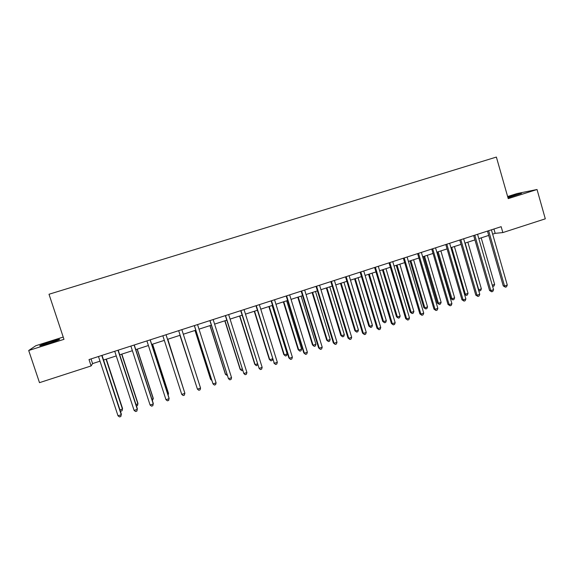 <?xml version="1.0" encoding="UTF-8"?>
<svg xmlns="http://www.w3.org/2000/svg" width="574" height="574" viewBox="0 0 574 574"><rect width="100%" height="100%" fill="white"/><g stroke="black" fill="none" stroke-linecap="round" stroke-linejoin="round"><path stroke-width="0.86" d="M48.395 343.503C56.955 340.712 60.614 339.299 59.373 339.27L50.957 341.63C42.454 344.4 38.781 345.813 39.95 345.878L48.395 343.503M507.99 197.8L521.522 193.323L507.796 197.119M63.212 337.06L35.832 345.713L28.7 350.499L39.498 382.657L91.115 365.939L92.579 363.586L100.02 361.175M28.7 350.499L63.972 339.334L49.005 294.254L496.381 157.068L508.227 198.633L537.034 189.506L517.038 193.56L507.631 196.53M492.643 234.156L495.175 233.338L502.846 232.578L501.159 226.68L89.013 359.575L91.115 365.939M537.034 189.506L545.3 218.83L502.846 232.578M103.564 360.034L116.264 355.923M119.715 354.804L132.393 350.707M135.765 349.616L148.415 345.519M151.701 344.457L164.336 340.368M167.536 339.334L180.136 335.259M183.307 334.233L195.784 330.201M198.999 329.16L211.332 325.171M214.59 324.116L226.78 320.17M230.074 319.101L242.128 315.205M245.464 314.129L257.382 310.269M260.754 309.178L272.528 305.368M275.943 304.263L287.588 300.496M291.04 299.384L302.548 295.66M306.035 294.527L317.415 290.853M320.938 289.712L332.181 286.067M335.747 284.919L346.861 281.325M350.463 280.155L361.448 276.603M365.086 275.427L375.941 271.911M379.615 270.727L390.349 267.254M394.051 266.056L404.663 262.627M408.401 261.414L418.891 258.02M422.658 256.8L433.026 253.45M436.828 252.216L447.074 248.901M450.913 247.659L461.044 244.381M464.911 243.132L474.92 239.896M478.824 238.633L488.711 235.433M493.934 229.012L495.175 233.338M91.044 358.922L92.579 363.586M487.462 231.092L503.247 285.902L504.539 285.974L488.632 230.719M507.28 285.056L506.498 286.821L505.407 287.187L504.539 285.974L507.28 285.056L491.409 229.822M505.407 287.187L503.247 285.902M492.277 285.213L494.644 284.424L481.199 237.866M494.644 284.424L493.905 286.125L492.643 286.469M492.844 286.483L492.514 286.024M473.665 235.548L489.565 290.501L490.813 290.588L474.784 235.182M493.561 289.662L492.801 291.427L491.696 291.793L490.813 290.588L493.561 289.662L477.568 234.285M491.696 291.793L489.565 290.501M459.774 240.025L475.796 295.122L477.001 295.223L460.843 239.681M479.771 294.297L479.01 296.062L477.905 296.428L477.001 295.223L479.771 294.297L463.649 238.777M477.905 296.428L475.796 295.122M445.797 244.531L461.948 299.772L463.096 299.893L446.823 244.201M465.887 298.961L465.148 300.726L464.029 301.099L463.096 299.893L465.887 298.961L449.643 243.29M464.029 301.099L461.948 299.772M465.155 243.053L478.723 289.755L481.378 288.866L467.839 242.185M478.443 289.734L479.591 290.925L478.68 290.544M481.378 288.866L480.653 290.566L479.591 290.925M451.702 247.401L465.363 294.225L468.04 293.328L454.4 246.533M464.481 294.153L465.363 294.225L466.26 295.395L464.545 294.362M468.04 293.328L467.329 295.036L466.26 295.395M437.216 252.094L450.863 298.616L451.932 298.724L454.622 297.827L440.882 250.903M438.17 251.785L451.932 298.724L452.85 299.886L450.863 298.616M454.622 297.827L453.919 299.528L452.85 299.886M431.741 249.066L448.007 304.45L449.112 304.593L432.71 248.75M451.917 303.653L451.193 305.418L450.073 305.791L449.112 304.593L451.917 303.653L435.551 247.832M450.073 305.791L448.007 304.45M423.648 256.485L437.388 303.122L438.421 303.251L441.126 302.34L427.278 255.308M424.552 256.191L438.421 303.251L439.354 304.407L437.388 303.122M441.126 302.34L440.437 304.048L439.354 304.407M417.592 253.629L433.987 309.164L435.042 309.321L418.511 253.328M437.862 308.367L437.151 310.139L436.025 310.512L435.042 309.321L437.862 308.367L421.373 252.409M436.025 310.512L433.987 309.164M403.357 258.214L419.881 313.899L420.886 314.071L404.225 257.934M423.727 313.124L423.024 314.889L421.89 315.269L420.886 314.071L423.727 313.124L407.102 257.009M421.89 315.269L419.881 313.899M389.029 262.835L405.682 318.663L406.636 318.857L389.846 262.569M409.492 317.903L408.803 319.668L407.662 320.048L406.636 318.857L409.492 317.903L392.745 261.636M407.662 320.048L405.682 318.663M374.614 267.484L391.396 323.463L392.3 323.679L375.382 267.24M395.177 322.71L394.503 324.475L393.355 324.862L392.3 323.679L395.177 322.71L378.295 266.3M393.355 324.862L391.396 323.463M360.113 272.162L377.025 328.292L377.879 328.522L360.824 271.933M380.77 327.553L380.11 329.318L378.955 329.706L377.879 328.522L380.77 327.553L363.751 270.985M378.955 329.706L377.025 328.292M409.994 260.897L423.842 307.657L424.825 307.8L427.551 306.889L413.603 259.735M410.855 260.618L424.825 307.8L425.779 308.956L423.842 307.657M427.551 306.889L426.869 308.59L425.779 308.956M396.261 265.339L410.216 312.22L411.149 312.378L413.89 311.46L399.834 264.183M397.072 265.08L411.149 312.378L412.132 313.533L410.216 312.22M413.89 311.46L413.223 313.167L412.132 313.533M382.449 269.809L396.505 316.805L397.387 316.984L400.15 316.066L385.986 268.661M383.21 269.565L397.387 316.984L398.392 318.139L396.505 316.805M400.15 316.066L399.497 317.766L398.392 318.139M368.551 274.307L382.707 321.426L383.547 321.619L386.324 320.694L372.06 273.174M369.261 274.078L383.547 321.619L384.573 322.767L382.707 321.426M386.324 320.694L385.685 322.394L384.573 322.767M354.567 278.828L368.831 326.068L369.627 326.283L372.418 325.35L358.047 277.701M355.234 278.612L369.627 326.283L370.675 327.431L368.831 326.068M372.418 325.35L371.787 327.051L370.675 327.431M345.512 276.869L362.56 333.15L363.356 333.401L346.172 276.654M366.269 332.418L365.624 334.19L364.461 334.577L363.356 333.401L366.269 332.418L349.121 275.707M364.461 334.577L362.56 333.15M340.497 283.384L354.876 330.746L355.615 330.976L358.427 330.036L343.941 282.264M341.114 283.183L355.615 330.976L356.691 332.116L354.876 330.746M358.427 330.036L357.81 331.736L356.691 332.116M330.825 281.604L348.002 338.036L348.748 338.308L331.428 281.411M351.683 337.318L351.044 339.091L349.875 339.485L348.748 338.308L351.683 337.318L334.398 280.456M349.875 339.485L348.002 338.036M326.348 287.961L340.827 335.446L341.523 335.697L344.35 334.75L329.756 286.857M326.907 287.775L341.523 335.697L342.621 336.83L340.827 335.446M344.35 334.75L343.747 336.45L342.621 336.83M316.044 286.369L333.358 342.951L334.046 343.245L316.59 286.196M336.995 342.255L336.378 344.02L335.202 344.414L334.046 343.245L336.995 342.255L319.575 285.235M335.202 344.414L333.358 342.951M312.105 292.568L326.699 340.174L327.345 340.439L330.186 339.492L315.485 291.47M312.622 292.403L327.345 340.439L328.464 341.573L326.699 340.174M330.186 339.492L329.598 341.193L328.464 341.573M301.163 291.169L318.613 347.901L319.259 348.21L301.659 291.011M322.222 347.22L321.619 348.985L320.436 349.379L319.259 348.21L322.222 347.22L304.665 290.042M320.436 349.379L318.613 347.901M297.777 297.203L312.486 344.931L313.074 345.218L315.937 344.264L301.12 296.119M298.243 297.052L313.074 345.218L314.222 346.352L312.486 344.931M315.937 344.264L315.363 345.964L314.222 346.352M286.196 295.997L303.782 352.888L304.363 353.218L286.627 295.854M307.355 352.214L306.76 353.979L305.569 354.38L304.363 353.218L307.355 352.214L289.655 294.878M305.569 354.38L303.782 352.888M283.362 301.867L298.179 349.717L298.724 350.025L301.601 349.064L286.67 300.798M283.771 301.73L298.724 350.025L299.886 351.152L298.179 349.717M301.601 349.064L301.041 350.764L299.886 351.152M271.129 300.855L288.858 357.896L289.382 358.248L271.502 300.733M292.388 357.236L291.814 359.008L290.609 359.41L289.382 358.248L292.388 357.236L274.551 299.75M290.609 359.41L288.858 357.896M268.862 306.559L283.793 354.538L284.281 354.861L287.172 353.893L272.133 305.497M269.213 306.444L284.281 354.861L285.472 355.988L283.793 354.538M287.172 353.893L286.627 355.6L285.472 355.988M255.968 305.741L274.3 363.313L256.284 305.641M277.328 362.294L276.768 364.067L275.556 364.468L274.3 363.313L277.328 362.294L259.348 304.651M275.556 364.468L273.834 362.94M240.7 310.663L259.125 368.415L240.965 310.584M262.167 367.389L261.622 369.154L260.409 369.563L259.125 368.415L262.167 367.389L244.05 309.587M225.345 315.621L243.85 373.545L225.539 315.557M246.913 372.512L246.382 374.284L245.163 374.693L243.85 373.545L246.913 372.512L228.646 314.552M209.883 320.601L228.481 378.704L210.019 320.557M231.559 377.67L231.049 379.436L229.815 379.852L228.481 378.704L231.559 377.67L213.148 319.553M194.321 325.623L213.004 383.906L194.399 325.594M216.104 382.865L215.609 384.63L214.367 385.046L213.004 383.906L216.104 382.865L197.549 324.583M178.722 330.796L197.427 389.136L178.672 330.667M200.556 388.089L200.075 389.854L198.826 390.277L197.427 389.136L200.556 388.089L181.843 329.648M166.073 334.879L184.9 393.348L181.75 394.403L162.844 335.768M166.058 334.735L184.771 392.853L184.433 395.113L183.178 395.536L181.75 394.403M150.123 339.873L169.136 398.643L165.972 399.705L146.915 340.906M150.209 339.844L169.072 398.119L168.691 400.408L167.429 400.831L165.972 399.705M134.108 345.039L153.28 403.967L150.094 405.036L130.879 346.079M134.259 344.988L153.272 403.429L152.842 405.732L151.572 406.162L150.094 405.036M254.268 311.28L269.314 359.381L269.751 359.726L272.535 358.793M254.569 311.18L269.751 359.726L270.964 360.845L269.314 359.381M272.593 358.972L272.126 360.458L270.964 360.845M239.588 316.03L254.741 364.26L255.129 364.619L257.403 363.859M239.832 315.951L255.129 364.619L256.37 365.738L257.704 364.806M224.807 320.809L240.083 369.168L240.413 369.548L242.178 368.96M225.001 320.744L240.413 369.548L241.683 370.661L242.615 370.345M209.941 325.616L225.338 374.104L225.611 374.506L226.852 374.09M210.077 325.573L225.611 374.506L227.297 375.482M194.981 330.459L210.493 379.07L210.715 379.493L211.426 379.256M195.06 330.43L210.715 379.493L211.792 380.397M179.927 335.324L195.906 384.451M179.949 335.324L195.992 384.738M183.415 388.634L167.816 339.248M183.537 389.029L167.795 339.256M167.701 393.893L168.505 393.628L168.44 393.147L152.591 344.17M168.117 395.163L168.505 393.628L152.505 344.199M151.895 399.188L153.244 398.736L153.244 398.234L137.272 349.128M152.354 400.602L153.244 398.736L137.129 349.171M117.986 350.24L137.308 409.334L134.101 410.41L114.735 351.288M118.201 350.169L137.373 408.767L136.892 411.099L135.615 411.529L134.101 410.41M135.981 404.519L137.889 403.874L137.947 403.357L121.853 354.115M136.44 405.933L137.495 405.581L137.889 403.874L121.645 354.18M101.756 355.471L121.236 414.729L118.007 415.813L98.484 356.526M102.036 355.378L121.358 414.141L120.841 416.494L119.55 416.932L118.007 415.813M119.959 409.879L122.441 409.047L122.556 408.509L106.334 359.137M120.246 410.747L120.82 411.171L122.061 410.754L122.441 409.047L106.068 359.224M488.675 230.841L488.044 230.906M474.827 235.304L474.217 235.369M460.886 239.803L460.305 239.853M446.866 244.323L446.307 244.366M432.753 248.872L432.215 248.908M418.554 253.45L418.044 253.478M404.268 258.063L403.787 258.078M389.889 262.698L389.437 262.705M375.425 267.362L374.994 267.362M360.867 272.054L360.465 272.047M346.215 276.783L345.842 276.761"/></g></svg>
